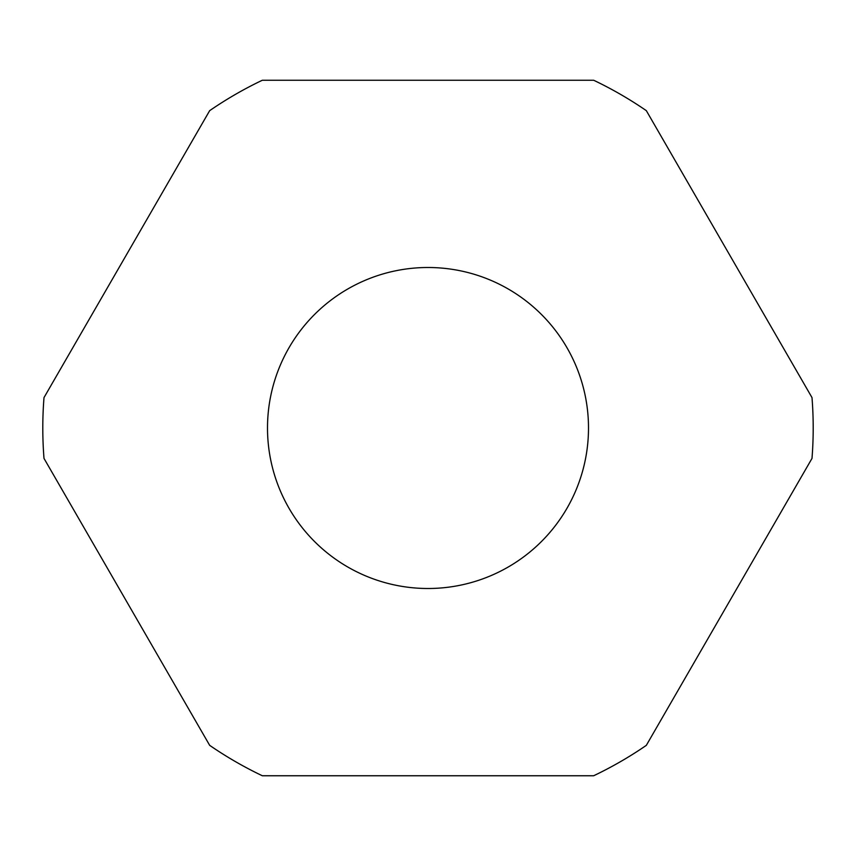<?xml version="1.0" encoding="UTF-8"?>
<svg xmlns="http://www.w3.org/2000/svg" width="856" height="856" viewBox="0 0 856 856"><rect width="100%" height="100%" fill="white"/><g stroke="black" fill="none" stroke-linecap="round" stroke-linejoin="round"><path stroke-width="1.28" d="M588.5 428A160.5 160.5 0 0 0 428 267.5A160.5 160.5 0 0 0 267.5 428A160.5 160.5 0 0 0 428 588.5A160.5 160.5 0 0 0 588.5 428M813.2 428A385.2 385.2 0 0 0 812.002 397.601L646.323 110.649A385.2 385.2 0 0 0 593.679 80.25L262.321 80.25A385.2 385.2 0 0 0 209.677 110.649L43.998 397.601A385.2 385.2 0 0 0 43.998 458.399L209.677 745.351A385.2 385.2 0 0 0 262.321 775.75L593.679 775.75A385.2 385.2 0 0 0 646.323 745.351L812.002 458.399A385.2 385.2 0 0 0 813.2 428"/></g></svg>

